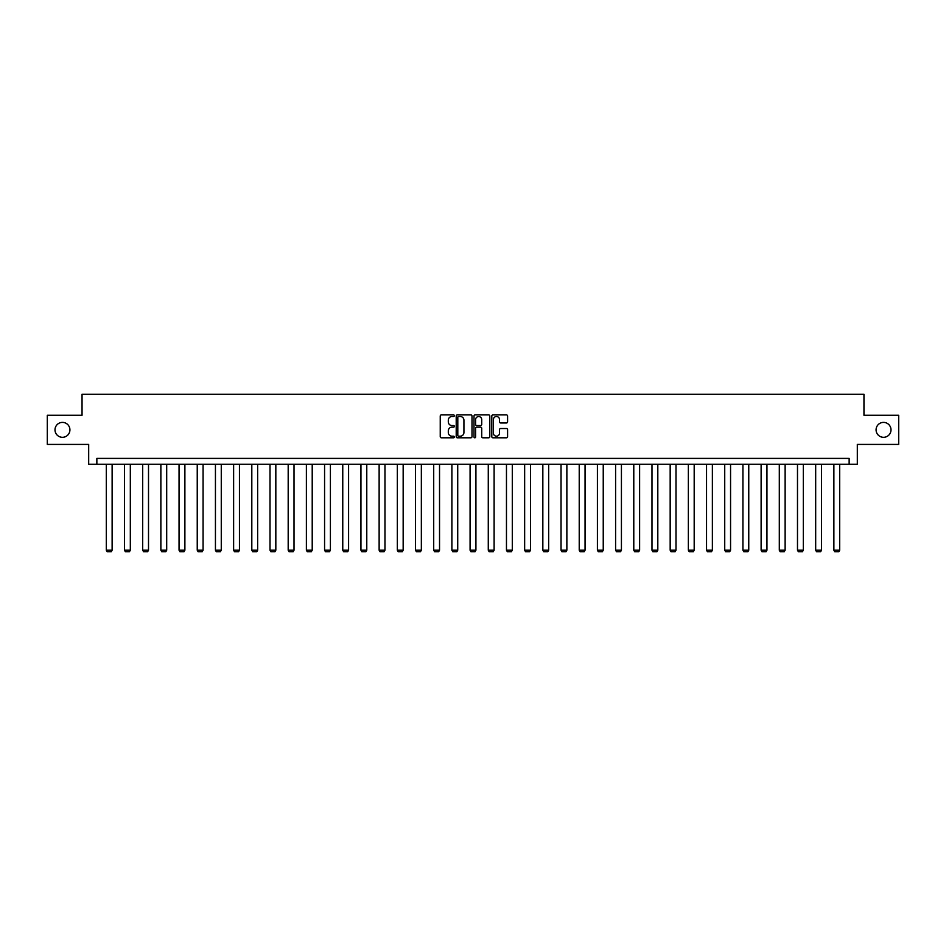 <?xml version="1.0" encoding="UTF-8"?>
<svg xmlns="http://www.w3.org/2000/svg" width="946" height="946" viewBox="0 0 946 946"><rect width="100%" height="100%" fill="white"/><g stroke="black" fill="none" stroke-linecap="round" stroke-linejoin="round"><path stroke-width="1.42" d="M454.34 415.708A0.804 0.804 0 0 0 453.548 414.904L441.38 414.904A1.147 1.147 0 0 0 440.245 416.051L440.245 436.65A1.147 1.147 0 0 0 441.38 437.797L453.548 437.797A0.804 0.804 0 0 0 454.34 436.993A0.804 0.804 0 0 0 453.548 436.189L451.975 436.189A3.666 3.666 0 0 1 448.309 432.535L448.309 430.808A3.666 3.666 0 0 1 451.975 427.154L453.548 427.154A0.804 0.804 0 0 0 454.34 426.35A0.804 0.804 0 0 0 453.548 425.546L451.975 425.546A3.666 3.666 0 0 1 448.309 421.881L448.309 420.166A3.666 3.666 0 0 1 451.975 416.512L453.548 416.512A0.804 0.804 0 0 0 454.34 415.708M876.079 429.851A7.462 7.462 0 0 0 883.54 437.312A7.462 7.462 0 0 0 891.002 429.851A7.462 7.462 0 0 0 883.54 422.389A7.462 7.462 0 0 0 876.079 429.851M54.998 429.851A7.462 7.462 0 0 0 62.46 437.312A7.462 7.462 0 0 0 69.921 429.851A7.462 7.462 0 0 0 62.46 422.389A7.462 7.462 0 0 0 54.998 429.851M506.453 422.968A1.147 1.147 0 0 0 507.588 421.833L507.588 416.051A1.147 1.147 0 0 0 506.453 414.904L492.937 414.904A1.147 1.147 0 0 0 491.802 416.051L491.802 436.65A1.147 1.147 0 0 0 492.937 437.797L506.453 437.797A1.147 1.147 0 0 0 507.588 436.65L507.588 429.673A1.147 1.147 0 0 0 506.453 428.526L500.671 428.526A1.147 1.147 0 0 0 499.523 429.673L499.523 433.126A3.063 3.063 0 0 1 496.461 436.189A3.063 3.063 0 0 1 493.398 433.126L493.398 419.563A3.063 3.063 0 0 1 496.461 416.512A3.063 3.063 0 0 1 499.523 419.563L499.523 421.833A1.147 1.147 0 0 0 500.671 422.968L506.453 422.968M849.141 464.238L857.313 464.238L857.313 444.419L898.7 444.419L898.7 415.27L863.958 415.27L863.958 394.281L82.042 394.281L82.042 415.27L47.3 415.27L47.3 444.419L88.688 444.419L88.688 464.238L849.141 464.238L849.141 458.408L96.859 458.408L96.859 464.238M471.995 416.051A1.147 1.147 0 0 0 470.86 414.904L457.344 414.904A1.147 1.147 0 0 0 456.209 416.051L456.209 436.65A1.147 1.147 0 0 0 457.344 437.797L470.86 437.797A1.147 1.147 0 0 0 471.995 436.65L471.995 416.051M475.14 414.904L488.656 414.904A1.147 1.147 0 0 1 489.792 416.051L489.792 436.65A1.147 1.147 0 0 1 488.656 437.797L482.874 437.797A1.147 1.147 0 0 1 481.727 436.65L481.727 428.29A1.147 1.147 0 0 0 480.58 427.154L476.749 427.154A1.147 1.147 0 0 0 475.602 428.29L475.602 436.993A0.804 0.804 0 0 1 474.797 437.797A0.804 0.804 0 0 1 474.005 436.993L474.005 416.051A1.147 1.147 0 0 1 475.14 414.904M458.609 416.512A0.804 0.804 0 0 0 457.805 417.304L457.805 435.385A0.804 0.804 0 0 0 458.609 436.189L460.264 436.189A3.666 3.666 0 0 0 463.93 432.535L463.93 420.166A3.666 3.666 0 0 0 460.264 416.512L458.609 416.512M481.727 419.622A3.063 3.063 0 0 0 478.664 416.559A3.063 3.063 0 0 0 475.602 419.622L475.602 424.399A1.147 1.147 0 0 0 476.749 425.546L480.58 425.546A1.147 1.147 0 0 0 481.727 424.399L481.727 419.622M112.125 464.238L112.125 550.205L106.295 550.205L106.295 464.238M112.125 550.205L111.25 551.719L107.17 551.719L106.295 550.205M130.323 464.238L130.323 550.205L124.494 550.205L124.494 464.238M130.323 550.205L129.448 551.719L125.357 551.719L124.494 550.205M148.51 464.238L148.51 550.205L142.68 550.205L142.68 464.238M148.51 550.205L147.635 551.719L143.556 551.719L142.68 550.205M166.697 464.238L166.697 550.205L160.867 550.205L160.867 464.238M166.697 550.205L165.822 551.719L161.742 551.719L160.867 550.205M184.884 464.238L184.884 550.205L179.054 550.205L179.054 464.238M184.884 550.205L184.009 551.719L179.929 551.719L179.054 550.205M203.071 464.238L203.071 550.205L197.241 550.205L197.241 464.238M203.071 550.205L202.196 551.719L198.116 551.719L197.241 550.205M221.269 464.238L221.269 550.205L215.44 550.205L215.44 464.238M221.269 550.205L220.394 551.719L216.315 551.719L215.44 550.205M239.456 464.238L239.456 550.205L233.627 550.205L233.627 464.238M239.456 550.205L238.581 551.719L234.502 551.719L233.627 550.205M257.643 464.238L257.643 550.205L251.813 550.205L251.813 464.238M257.643 550.205L256.768 551.719L252.688 551.719L251.813 550.205M275.83 464.238L275.83 550.205L270 550.205L270 464.238M275.83 550.205L274.955 551.719L270.875 551.719L270 550.205M294.017 464.238L294.017 550.205L288.187 550.205L288.187 464.238M294.017 550.205L293.142 551.719L289.062 551.719L288.187 550.205M312.215 464.238L312.215 550.205L306.386 550.205L306.386 464.238M312.215 550.205L311.34 551.719L307.261 551.719L306.386 550.205M330.402 464.238L330.402 550.205L324.573 550.205L324.573 464.238M330.402 550.205L329.527 551.719L325.448 551.719L324.573 550.205M348.589 464.238L348.589 550.205L342.759 550.205L342.759 464.238M348.589 550.205L347.714 551.719L343.635 551.719L342.759 550.205M366.776 464.238L366.776 550.205L360.946 550.205L360.946 464.238M366.776 550.205L365.901 551.719L361.821 551.719L360.946 550.205M384.963 464.238L384.963 550.205L379.133 550.205L379.133 464.238M384.963 550.205L384.1 551.719L380.008 551.719L379.133 550.205M403.162 464.238L403.162 550.205L397.332 550.205L397.332 464.238M403.162 550.205L402.287 551.719L398.207 551.719L397.332 550.205M421.348 464.238L421.348 550.205L415.519 550.205L415.519 464.238M421.348 550.205L420.473 551.719L416.394 551.719L415.519 550.205M439.535 464.238L439.535 550.205L433.706 550.205L433.706 464.238M439.535 550.205L438.66 551.719L434.581 551.719L433.706 550.205M457.722 464.238L457.722 550.205L451.892 550.205L451.892 464.238M457.722 550.205L456.847 551.719L452.767 551.719L451.892 550.205M475.921 464.238L475.921 550.205L470.079 550.205L470.079 464.238M475.921 550.205L475.046 551.719L470.954 551.719L470.079 550.205M494.108 464.238L494.108 550.205L488.278 550.205L488.278 464.238M494.108 550.205L493.233 551.719L489.153 551.719L488.278 550.205M512.294 464.238L512.294 550.205L506.465 550.205L506.465 464.238M512.294 550.205L511.419 551.719L507.34 551.719L506.465 550.205M530.481 464.238L530.481 550.205L524.652 550.205L524.652 464.238M530.481 550.205L529.606 551.719L525.527 551.719L524.652 550.205M548.668 464.238L548.668 550.205L542.838 550.205L542.838 464.238M548.668 550.205L547.793 551.719L543.714 551.719L542.838 550.205M566.867 464.238L566.867 550.205L561.037 550.205L561.037 464.238M566.867 550.205L565.992 551.719L561.9 551.719L561.037 550.205M585.054 464.238L585.054 550.205L579.224 550.205L579.224 464.238M585.054 550.205L584.179 551.719L580.099 551.719L579.224 550.205M603.241 464.238L603.241 550.205L597.411 550.205L597.411 464.238M603.241 550.205L602.365 551.719L598.286 551.719L597.411 550.205M621.427 464.238L621.427 550.205L615.598 550.205L615.598 464.238M621.427 550.205L620.552 551.719L616.473 551.719L615.598 550.205M639.614 464.238L639.614 550.205L633.785 550.205L633.785 464.238M639.614 550.205L638.739 551.719L634.66 551.719L633.785 550.205M657.813 464.238L657.813 550.205L651.983 550.205L651.983 464.238M657.813 550.205L656.938 551.719L652.858 551.719L651.983 550.205M676 464.238L676 550.205L670.17 550.205L670.17 464.238M676 550.205L675.125 551.719L671.045 551.719L670.17 550.205M694.187 464.238L694.187 550.205L688.357 550.205L688.357 464.238M694.187 550.205L693.312 551.719L689.232 551.719L688.357 550.205M712.373 464.238L712.373 550.205L706.544 550.205L706.544 464.238M712.373 550.205L711.498 551.719L707.419 551.719L706.544 550.205M730.56 464.238L730.56 550.205L724.731 550.205L724.731 464.238M730.56 550.205L729.685 551.719L725.606 551.719L724.731 550.205M748.759 464.238L748.759 550.205L742.929 550.205L742.929 464.238M748.759 550.205L747.884 551.719L743.804 551.719L742.929 550.205M766.946 464.238L766.946 550.205L761.116 550.205L761.116 464.238M766.946 550.205L766.071 551.719L761.991 551.719L761.116 550.205M785.133 464.238L785.133 550.205L779.303 550.205L779.303 464.238M785.133 550.205L784.258 551.719L780.178 551.719L779.303 550.205M803.32 464.238L803.32 550.205L797.49 550.205L797.49 464.238M803.32 550.205L802.445 551.719L798.365 551.719L797.49 550.205M821.506 464.238L821.506 550.205L815.677 550.205L815.677 464.238M821.506 550.205L820.643 551.719L816.552 551.719L815.677 550.205M839.705 464.238L839.705 550.205L833.875 550.205L833.875 464.238M839.705 550.205L838.83 551.719L834.75 551.719L833.875 550.205"/></g></svg>
